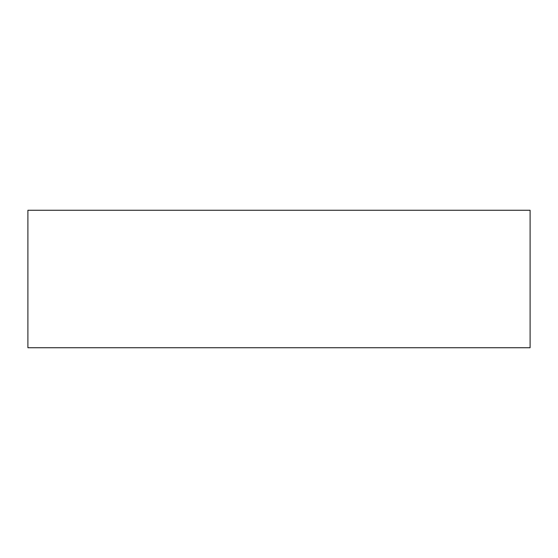 <?xml version="1.0" encoding="UTF-8"?>
<svg xmlns="http://www.w3.org/2000/svg" width="558" height="558" viewBox="0 0 558 558"><rect width="100%" height="100%" fill="white"/><g stroke="black" fill="none" stroke-linecap="round" stroke-linejoin="round"><path stroke-width="0.84" d="M530.1 279L530.1 241.272L530.1 279M530.1 210.261L530.1 347.739L27.9 347.739L27.9 210.261L530.1 210.261"/></g></svg>
